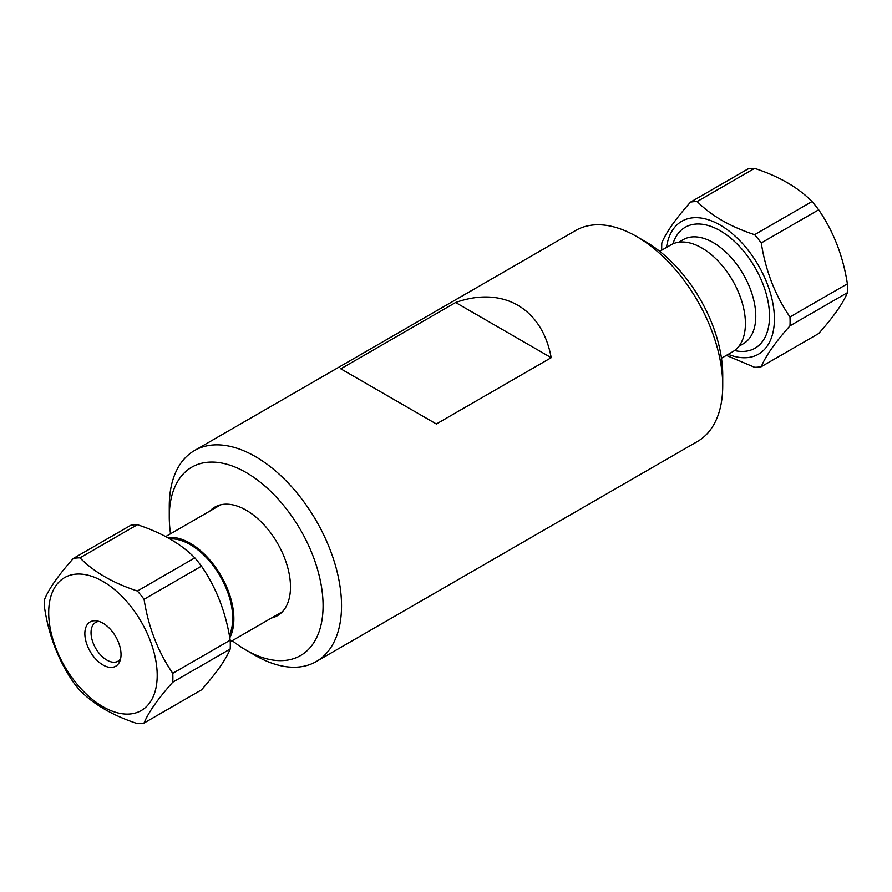 <?xml version="1.0" encoding="UTF-8"?>
<svg xmlns="http://www.w3.org/2000/svg" width="892" height="892" viewBox="0 0 892 892"><rect width="100%" height="100%" fill="white"/><g stroke="black" fill="none" stroke-linecap="round" stroke-linejoin="round"><path stroke-width="1.34" d="M232.255 640.668A108.757 62.797 -120 0 0 246.181 650.168L255.402 655.497A121.803 70.323 -120 0 0 316.303 661.529L697.499 441.451A121.803 70.323 -120 0 0 722.732 385.69L722.732 375.03A108.757 62.797 -120 0 0 645.819 241.832L636.598 236.503A121.803 70.323 -120 0 0 575.697 230.47L194.501 450.549A121.803 70.323 -120 0 0 169.268 506.31L169.268 516.97A108.757 62.797 -120 0 0 170.539 533.773M436.366 423.99L340.8 368.82L455.634 302.511C502.887 285.618 542.213 308.32 551.2 357.692L436.366 423.99M551.2 357.692L455.634 302.511M722.732 385.69A121.803 70.323 -120 0 0 636.598 236.503M316.303 661.529A121.803 70.323 -120 0 0 341.536 605.768A121.803 70.323 -120 0 0 288.361 483.185A121.803 70.323 -120 0 0 194.501 450.549M209.899 511.049A62.663 36.182 60 0 1 246.181 510.202A62.663 36.182 60 0 1 290.491 586.947A62.663 36.182 60 0 1 271.614 617.944M246.181 650.168A108.757 62.797 -120 0 0 323.082 605.768A108.757 62.797 -120 0 0 246.181 472.559A108.757 62.797 -120 0 0 169.268 516.97M167.384 537.553A61.715 35.635 60 0 1 168.398 537.43A61.715 35.635 60 0 1 219.7 573.534A61.715 35.635 60 0 1 229.779 637.791M169.725 538.857A60.087 34.699 60 0 1 218.685 573.679A60.087 34.699 60 0 1 229.344 635.405M73.322 682.202A90.794 52.416 -120 0 0 79.968 690.464C93.85 704.557 112.994 715.618 137.401 723.635A90.794 52.416 -120 0 0 144.058 723.033C148.362 712.452 157.94 698.837 172.769 682.179A90.794 52.416 -120 0 0 172.769 673.315C157.94 651.684 148.362 627.009 144.058 599.29A90.794 52.416 -120 0 0 137.401 591.028C112.994 583.011 93.85 571.95 79.968 557.857A90.794 52.416 -120 0 0 73.322 558.459C58.482 575.117 48.915 588.731 44.6 599.312A90.794 52.416 -120 0 0 44.6 608.177C48.915 635.884 58.482 660.559 73.322 682.202M99.001 621.401A22.378 12.923 -120 0 0 95.667 622.415A22.378 12.923 -120 0 0 94.307 645.674A22.378 12.923 -120 0 0 114.767 662.198A22.378 12.923 -120 0 0 118.045 661.184A22.378 12.923 -120 0 0 120.598 658.809M111.991 667.372A25.578 14.763 60 0 1 86.613 643.611A25.578 14.763 60 0 1 96.492 620.832A25.578 14.763 60 0 1 115.737 636.676A25.578 14.763 60 0 1 119.84 661.262A25.578 14.763 60 0 1 111.991 667.372M127.21 714.102A76.723 44.299 60 0 1 55.17 646.165A76.723 44.299 60 0 1 75.82 574.147A76.723 44.299 60 0 1 150.726 641.961A76.723 44.299 60 0 1 127.21 714.102M73.322 558.459L130.734 525.31A90.794 52.416 60 0 1 137.39 524.708C161.798 532.725 180.942 543.785 194.824 557.868A90.794 52.416 60 0 1 201.469 566.141C216.31 587.783 225.888 612.447 230.192 640.166A90.794 52.416 60 0 1 230.192 649.03C225.888 659.612 216.31 673.226 201.469 689.884L144.058 723.033M79.968 557.857L137.39 524.708M194.824 557.868L137.401 591.028M144.058 599.29L201.469 566.141M230.192 640.166L172.769 673.315M172.769 682.179L230.192 649.03M721.461 358.227L732.633 351.771A61.715 35.635 -120 0 0 723.602 267.288A61.715 35.635 -120 0 0 670.918 244.876L659.745 251.332M690.531 202.116L747.942 168.967A90.794 52.416 60 0 1 754.599 168.365C779.006 176.382 798.15 187.443 812.032 201.536A90.794 52.416 60 0 1 818.678 209.798C833.518 231.441 843.085 256.115 847.4 283.823A90.794 52.416 60 0 1 847.4 292.688C843.085 303.269 833.518 316.883 818.678 333.541L761.266 366.69C765.57 356.12 775.148 342.495 789.977 325.836A90.794 52.416 -120 0 0 789.977 316.972C775.148 295.341 765.57 270.666 761.266 242.947A90.794 52.416 -120 0 0 754.61 234.685C730.202 226.668 711.058 215.608 697.176 201.525A90.794 52.416 -120 0 0 690.531 202.116C675.69 218.774 666.112 232.388 661.808 242.97A90.794 52.416 -120 0 0 661.741 250.184M726.367 355.395L754.61 367.292A90.794 52.416 -120 0 0 761.266 366.69M666.502 247.43A76.723 44.299 60 0 1 747.284 249.124A76.723 44.299 60 0 1 773.453 330.163A76.723 44.299 60 0 1 728.218 354.325M789.977 325.836L847.4 292.688M847.4 283.823L789.977 316.972M761.266 242.947L818.678 209.798M812.032 201.536L754.61 234.685M697.176 201.525L754.599 168.365M678.767 242.223L683.239 239.647A60.087 34.699 60 0 1 734.529 261.467A60.087 34.699 60 0 1 743.326 343.732L738.855 346.308M734.517 350.545A69.81 40.307 -120 0 0 769.194 322.525A69.81 40.307 -120 0 0 744.831 252.603A69.81 40.307 -120 0 0 672.925 243.862M230.259 641.816L282.463 611.678M165.633 536.605L220.748 504.783M207.791 557.69L206.922 558.191M230.169 596.447L229.3 596.949"/></g></svg>
